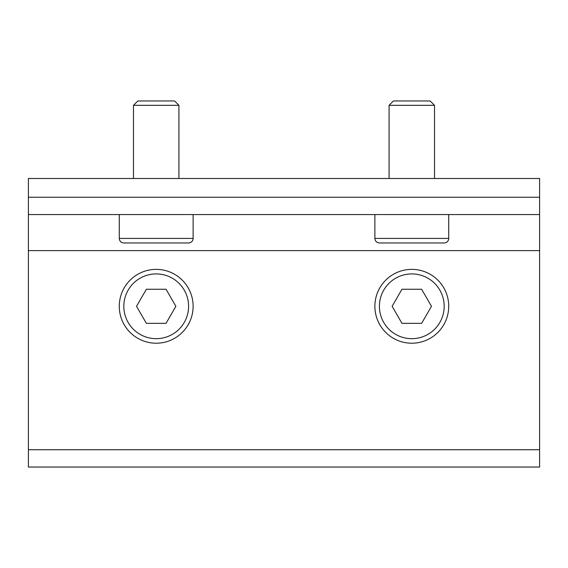 <?xml version="1.0" encoding="UTF-8"?>
<svg xmlns="http://www.w3.org/2000/svg" width="568" height="568" viewBox="0 0 568 568"><rect width="100%" height="100%" fill="white"/><g stroke="black" fill="none" stroke-linecap="round" stroke-linejoin="round"><path stroke-width="0.85" d="M539.6 197.252L539.6 467.038L28.4 467.038L28.4 214.562L539.6 214.562L28.4 214.562L28.4 178.494L539.6 178.494L539.6 197.252L28.4 197.252M166.041 242.962L136.526 242.962M133.48 105.321L178.92 105.321L174.561 100.962L137.839 100.962L133.48 105.321L133.48 178.494M188.576 242.962L123.824 242.962C121.062 242.692 119.55 241.18 119.28 238.418L193.12 238.418A4.544 4.544 0 0 1 188.576 242.962M146.359 323.334L136.526 306.294L146.359 289.254L166.041 289.254L175.874 306.294L166.041 323.334L146.359 323.334M119.28 306.294A36.92 36.92 0 0 0 156.2 343.214A36.92 36.92 0 0 0 193.12 306.294A36.92 36.92 0 0 0 156.2 269.374A36.92 36.92 0 0 0 119.28 306.294A36.92 36.92 0 0 0 156.2 343.214A36.92 36.92 0 0 0 193.12 306.294A36.92 36.92 0 0 0 156.2 269.374A36.92 36.92 0 0 0 119.28 306.294M421.641 242.962L401.959 242.962M389.08 105.321L434.52 105.321L430.161 100.962L393.439 100.962L389.08 105.321L389.08 178.494M444.176 242.962L379.424 242.962C376.662 242.692 375.15 241.18 374.88 238.418L448.72 238.418A4.544 4.544 0 0 1 444.176 242.962M401.959 323.334L392.126 306.294L401.959 289.254L421.641 289.254L431.474 306.294L421.641 323.334L401.959 323.334M374.88 306.294A36.92 36.92 0 0 0 411.8 343.214A36.92 36.92 0 0 0 448.72 306.294A36.92 36.92 0 0 0 411.8 269.374A36.92 36.92 0 0 0 374.88 306.294A36.92 36.92 0 0 0 411.8 343.214A36.92 36.92 0 0 0 448.72 306.294A36.92 36.92 0 0 0 411.8 269.374A36.92 36.92 0 0 0 374.88 306.294M539.6 250.63L28.4 250.63M539.6 449.728L28.4 449.728M123.824 306.294A32.376 32.376 0 0 0 172.388 334.332A32.376 32.376 0 0 0 172.388 278.256A32.376 32.376 0 0 0 123.824 306.294M379.424 306.294A32.376 32.376 0 0 0 427.988 334.332A32.376 32.376 0 0 0 427.988 278.256A32.376 32.376 0 0 0 379.424 306.294M178.92 105.321L178.92 178.494M119.28 214.562L119.28 238.418M193.12 214.562L193.12 238.418M434.52 105.321L434.52 178.494M374.88 214.562L374.88 238.418M448.72 214.562L448.72 238.418"/></g></svg>
